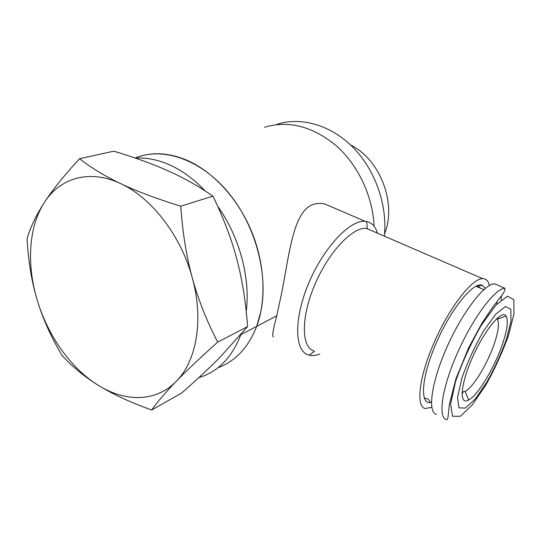 <?xml version="1.0" encoding="UTF-8"?>
<svg xmlns="http://www.w3.org/2000/svg" width="541" height="541" viewBox="0 0 541 541"><rect width="100%" height="100%" fill="white"/><g stroke="black" fill="none" stroke-linecap="round" stroke-linejoin="round"><path stroke-width="0.81" d="M187.186 160.359C213.127 171.74 237.736 198.412 251.349 230.926C264.874 263.487 266.544 299.734 256.698 326.338C248.4 347.444 235.491 361.239 217.969 367.738C235.491 361.239 248.4 347.444 256.698 326.338L261.026 310.771C268.329 273.881 255.616 225.982 229.086 193.482C202.55 160.941 165.85 147.368 138.239 156.843C153.36 151.791 169.671 152.968 187.186 160.359M135.406 158.114C146.422 157.445 157.803 159.69 169.543 164.849C182.182 170.516 194.057 179.213 205.181 190.939M217.644 206.202C239.541 236.674 250.524 278.033 246.236 311.555M240.819 334.757C231.947 357.587 217.922 371.897 198.75 377.679M496.861 304.089L496.827 301.75M462.163 392.049L465.145 391.38C473.449 387.37 488.428 362.22 494.873 341.98C498.586 330.362 499.397 322.767 497.314 319.19L496.773 318.615M503.002 342.561C507.37 329.104 508.418 320.272 506.146 316.052C502.075 309.026 484.81 329.483 472.611 357.08C460.276 384.658 458.917 405.878 468.662 400.022C478.23 395.086 495.434 365.973 503.002 342.561M506.302 339.694L511.008 321.219L510.826 309.236L505.483 306.483L495.698 314.193L483.336 331.363C474.626 346.646 467.458 362.294 461.831 378.301L457.558 397.398L458.984 407.853L465.456 408.097L475.397 398.764L486.832 382.088C494.542 368.293 501.034 354.159 506.302 339.694M497.517 319.122L497.93 317.581M501.182 299.957L501.351 296.022M498.87 285.655L494.481 283.761C484.337 283.755 462.156 312.583 446.744 347.579C431.238 382.561 427.343 412.465 436.479 414.399M462.021 393.591L463.103 392.069M151.588 410.01L181.661 393.07C196.748 379.755 209.36 368.002 219.497 357.811L247.595 326.561L217.678 342.128C200.238 357.743 186.442 370.795 176.312 381.283C156.268 402.112 125.505 402.315 98.394 385.381C84.443 376.773 72.318 366.764 62.019 355.349C51.016 336.935 42.766 318.588 37.268 300.309C31.743 282.071 28.335 261.506 27.05 238.608C30.553 226.916 36.355 214.831 44.45 202.354C60.024 177.813 89.853 168.866 120.826 183.697C151.723 197.844 181.188 236.086 192.305 277.939C203.957 319.785 196.559 361.043 176.312 381.283C166.073 391.853 157.837 401.429 151.588 410.01C129.982 402.186 112.251 393.976 98.394 385.381C71.128 368.671 47.919 335.954 37.268 300.309C26.448 264.745 28.524 226.699 44.45 202.354C52.45 189.959 64.156 175.412 79.561 158.729C91.301 167.899 105.049 176.217 120.826 183.697C136.488 191.156 156.464 198.662 180.762 206.222C182.608 232.758 186.456 256.664 192.305 277.939C198.121 299.261 206.581 320.657 217.678 342.128M247.595 326.561C245.742 301.675 242.172 279.291 236.877 259.416C231.69 239.541 223.71 218.449 212.938 196.133L180.762 206.222M212.938 196.133C198.635 186.239 183.886 177.901 168.704 171.125C153.529 164.281 135.236 157.634 113.82 151.176L79.561 158.729M384.556 233.901C396.945 203.612 380.222 159.419 350.615 145.029M480.584 288.258L477.203 285.662M424.198 397.791L425.923 398.663L427.681 398.825M485.324 288.36L482.383 285.364C473.943 281.11 451.708 307.707 436.688 341.973C421.527 376.205 419.458 404.431 430.48 402.538L431.434 402.376M489.375 285.513C488.354 280.887 486.102 278.595 482.613 278.629C472.117 278.453 449.74 306.93 434.477 341.709C419.106 376.475 415.637 406.386 425.111 408.516L431.799 407.326M372.735 231.129L366.46 228.417C352.813 226.632 328.752 251.856 314.882 284.512C300.87 317.134 301.242 346.984 313.78 350.899M377.483 233.185C375.495 226.544 371.87 222.662 366.609 221.533L365.283 221.357C350.338 219.518 324.113 246.885 309.039 282.429C293.81 317.946 294.345 350.358 307.951 354.788L309.175 355.167C312.34 355.937 315.876 355.552 319.792 354.01M273.55 336.84C271.859 337.171 272.935 330.138 276.782 315.755L279.907 301.195C288.576 263.555 291.159 212.836 312.563 204.66C316.35 203.288 320.387 203.051 324.688 203.957L337.097 209.272M374.095 226.246C372.769 196.234 358.169 165.12 336.292 145.759C312.57 126.296 288.637 120.122 264.495 127.243C288.637 120.122 312.57 126.296 336.292 145.759C358.169 165.12 372.769 196.234 374.095 226.246M138.239 156.843L135.094 158.006M276.755 124.362C300.83 116.498 330.822 124.863 353.097 147.47C375.326 170.104 387.599 205.242 384.347 236.147M508.384 335.812L513.95 314.023L513.815 299.7L507.573 296.143L495.982 305.043L481.233 325.364C470.805 343.603 462.257 362.281 455.576 381.391L450.619 404.039L452.499 416.245L460.317 416.286L472.124 405.121L485.568 385.483C494.602 369.32 502.21 352.759 508.384 335.812M504.915 288.272C495.083 288.427 473.077 317.56 457.544 352.746C441.909 387.917 437.635 417.808 446.474 419.573C447.191 419.924 447.738 418.903 448.11 416.496L449.436 404.134L455.921 378.835L468.58 347.917L481.815 323.403L492.75 307.078L502.346 294.676C504.34 291.741 505.199 289.611 504.915 288.272L494.481 283.761M276.782 315.755L240.887 334.669M475.938 286.223L483.796 289.665M488.131 314.923L487.434 314.605M465.145 391.38L468.662 400.022M497.314 319.19L506.146 316.052M424.191 397.77L425.923 398.663M428.195 399.089L430.48 402.538M477.967 285.891L482.383 285.364M482.613 278.629L366.46 228.417M367.366 228.532L366.609 221.533M314.483 351.258L309.175 355.167M365.283 221.357L324.688 203.957"/></g></svg>

